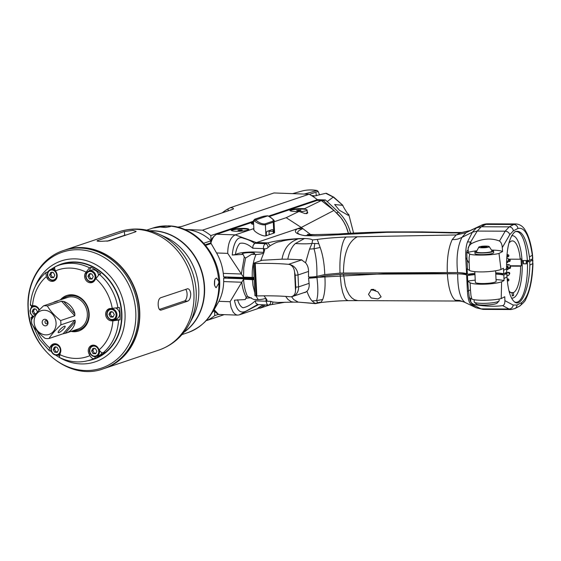 <?xml version="1.0" encoding="UTF-8"?>
<svg xmlns="http://www.w3.org/2000/svg" width="561" height="561" viewBox="0 0 561 561"><rect width="100%" height="100%" fill="white"/><g stroke="black" fill="none" stroke-linecap="round" stroke-linejoin="round"><path stroke-width="0.84" d="M259.056 308.136L257.555 308.571L263.053 304.819M303.915 292.653L305.303 292.414L306.951 291.215C308.494 295.668 310.198 298.915 312.07 300.955L315.387 303.627L320.78 302.575C320.843 302.477 336.453 300.724 348.171 300.647L357.946 300.626L354.524 299.819L351.698 297.828L349.145 294.714L346.971 290.57L345.253 285.549L343.521 274.301L447.355 273.796C448.281 287.527 450.89 296.313 455.181 300.163L459.536 300.423L465.118 302.421C460.244 298.831 457.755 289.294 457.664 273.81C462.552 274.006 465.546 274.42 466.647 275.044L467.411 291.306L468.533 290.731L467.713 281.096A24.965 3.892 177.2 0 1 475.237 280.149M312.07 300.955L316.558 300.584L317.673 302.744L314.966 303.466L299.006 302.183M496.036 279.616A24.965 3.892 177.2 0 1 504.044 280.556L501.611 281.818C493.589 284.546 474.55 285.079 470.104 282.8L470.455 289.925L468.533 290.731L469.319 297.646L471.934 299.125C473.736 299.869 477.306 300.247 482.663 300.268C490.679 300.233 496.864 299.665 501.204 298.571L504.76 296.727A2253.74 704.735 -87.7 0 1 504.886 300.654C504.928 303.536 504.178 305.198 502.642 305.626C494.472 306.706 485.069 306.362 474.424 304.602A620.817 93.659 -176.8 0 1 473.708 305.135L481.043 308.88L483.147 309.413L476.352 307.849L472.614 305.521M469.319 297.646L469.816 299.602C470.896 302.793 472.194 304.637 473.708 305.135L471.549 304.826L472.832 305.668L471.941 305.023M228.138 277.148L226.616 277.092L223.657 278.095A45.974 39.803 71.4 0 1 223.664 281.573C223.523 288.74 221.946 295.317 218.923 301.313L214.134 309.672L214.274 310.212M263.965 295.829L265.893 298.284C263.705 299.097 261.138 299.546 258.2 299.637L253.81 299.469L247.471 296.362L246.272 297.295L245.318 299.553L234.435 300.177C236.504 310.738 240.669 314.223 246.931 310.647L257.632 304.532L255.781 303.115L257.955 304.567M251.37 297.786A6.241 0.975 -2.8 0 0 245.746 298.403M522.109 261.749L523.252 261.756A35.364 11.248 -89.8 0 1 523.322 263.824L526.477 263.831A35.364 11.248 90.2 0 0 526.407 261.763L527.389 261.77A35.364 11.248 -89.8 0 1 516.099 302.281A35.364 11.248 -89.8 0 1 514.409 301.874M495.77 274.077A24.965 3.892 177.2 0 1 503.82 275.023L503.988 278.508L506.997 276.952A36.563 11.634 -89.8 0 1 506.751 273.502L504.711 273.298M357.946 300.626L457.552 301.04C460.862 300.955 463.645 301.573 465.896 302.884L476.086 307.709L481.043 308.88L508.995 308.992L502.642 305.626M457.552 301.04L455.181 300.163M270.858 304.728C272.008 304.714 272.702 303.81 272.948 302.028L278.011 302.442M257.317 304.539L268.929 305.072L285.184 302.218M277.751 302.456L293.536 302.127L291.201 301.685L287.933 299.441L285.647 296.411M291.559 296.72L293.74 299.595L298.214 302.106M371.487 289.469L377.918 291.895L381.101 296.846L377.967 298.957L371.193 297.989L368.486 294.392L371.487 289.469M317.673 302.744L320.317 302.183M306.951 291.215C308.767 289.406 309.483 286.755 309.09 283.277L308.571 278.235L316.937 277.618L324.826 275.816C325.541 285.858 324.833 293.754 322.715 299.504L321.327 301.741M470.539 303.901C468.891 302.19 467.846 297.989 467.411 291.306M447.355 273.796L457.664 273.81M316.937 277.618C318.248 288.074 318.122 295.731 316.558 300.584L322.715 299.504M324.826 275.816L340.085 274.364L341.2 285.43L342.687 292.407L344.749 297.737L346.249 299.77L348.171 300.647M340.085 274.364L343.521 274.301M272.948 302.028L270.591 301.334L266.068 301.229L267.19 304.588L268.277 305.065M270.591 301.334C270.872 303.396 270.178 304.637 268.502 305.065L268.915 305.072M265.893 298.284L267.12 300.233L266.068 301.229L255.353 300.836L255.781 303.115M228.159 277.597L254.133 278.649M223.657 278.095L254.133 279.14M468.042 274.224L469.557 274.729L474.957 274.378M466.864 273.971L428.232 273.382L387.251 273.579L310.051 277.737L308.571 278.235M467.713 281.096L467.439 275.556L466.647 275.044M467.439 275.556A24.965 3.892 177.2 0 1 474.964 274.61M506.751 273.502L503.82 275.023M495.756 273.81L502.319 274.357L503.519 273.74M529.037 260.402L526.407 261.763M527.389 261.77L529.738 261.58A36.563 11.634 -89.8 0 1 529.836 265.101L532.733 263.607L532.634 260.08L529.738 261.58M516.962 305.03A4.158 3.892 62.6 0 1 514.928 308.557L511.05 309.532L508.995 308.992A4.158 3.906 -62.1 0 0 513.175 305.044L516.962 305.03L521.541 302.652C528.083 297.568 531.814 284.553 532.74 263.607L532.838 259.834L531.421 259.448M257.751 308.641L239.126 314.917L258.572 304.602M246.272 297.295C243.937 293.158 242.436 288.137 241.777 282.239L230.094 301.72L231.076 307.505L233.236 312.26L235.543 314.49L237.324 315.107L239.126 314.917M255.353 300.836C250.921 304.784 246.791 307.098 242.969 307.765C240.655 306.741 238.86 304.069 237.584 299.756M258.2 299.637L256.04 295.949L256.826 295.956L255.241 263.53A62.411 9.719 177.2 0 1 288.522 264.336L289.602 264.533C292.554 265.676 294.23 268.326 294.63 272.499L295.479 289.883C295.654 293.648 294.223 295.942 291.18 296.769L290.107 296.762A62.411 9.719 -2.8 0 0 256.826 295.956M254.806 292.926L252.976 285.395L252.408 279.659L254.161 279.659M247.471 296.362C245.164 291.187 243.881 285.479 243.621 279.231L241.777 282.239L223.664 281.573M470.104 282.8L468.077 281.356M469.816 299.602L470.728 301.348C470.903 302.617 472.138 303.704 474.424 304.602M471.934 299.125L470.988 295.759L470.455 289.925M470.728 301.348L470.588 298.48M503.988 278.508L504.044 280.556M506.997 276.952C507.986 290.542 510.615 298.957 514.879 302.204C521.604 307.091 529.43 287.681 529.836 265.101M501.204 298.571L501.611 281.818M532.74 263.607L532.845 259.862M297.281 228.804C293.2 231.7 295.752 234 304.946 235.69L317.87 235.788L305.121 235.662C293.543 233.937 297.639 230.669 303.017 228.608L297.316 228.79L254.463 243.271L265.493 243.663L267.835 242.871L270.199 245.732C279.252 240.367 278.459 242.52 282.113 241.09C285.801 240.15 291.166 239.4 298.207 238.839L298.662 238.607C285.822 239.372 275.549 240.795 267.835 242.871L256.37 242.597L254.645 243.404L252.976 245.767L254.463 243.271C251.77 241.223 248.081 239.554 243.39 238.264C236.777 235.22 233.292 244.596 232.226 255.024L243.109 254.399A6.241 0.975 177.2 0 1 242.156 253.937A6.241 0.975 177.2 0 1 251.349 252.632A6.241 0.975 177.2 0 1 254.624 253.327A6.241 0.975 177.2 0 1 251.601 254.315L255.991 254.484C253.137 261.349 251.903 268.985 252.296 277.393L254.049 277.393M253.853 228.586L253.67 229.176C253.481 231.763 263.418 237.023 266.131 235.774L274.399 232.927L274.504 231.384M312.575 240.052L312.028 243.404C308.424 243.923 302.863 243.972 295.345 243.544L304.525 238.502C309.055 238.691 311.692 239.175 312.449 239.947L317.245 239.435C324.77 238.355 334.447 237.548 346.277 237.001L456.177 234.954L452.222 239.582L455.118 239.533L457.958 239.042L461.941 237.401L465.995 232.717L470.104 230.606L460.237 232.871L456.177 234.954L465.995 232.717L481.142 225.403C483.133 224.33 485.44 223.811 488.063 223.832L488.063 223.832A41.605 13.233 90.2 0 0 485.889 224.386L513.778 224.498L509.199 226.875L505.195 231.188A4.158 3.492 30.1 0 1 509.732 234.736L513.336 230.852L517.908 228.481C524.619 226.749 529.43 235.725 532.333 255.395L532.571 258.852L529.682 260.353A36.563 11.634 90.2 0 0 529.437 256.896C526.414 237.836 521.632 229.428 515.096 231.665C509.15 236.854 506.317 249.21 506.59 268.747A36.563 11.634 90.2 0 0 506.688 272.274L503.757 273.789L503.441 268.235L501.008 269.497C492.986 272.232 473.947 272.765 469.508 270.486L467.11 268.782L467.383 274.322A24.965 3.892 177.2 0 1 474.908 273.382M517.908 228.481A4.158 3.892 -117.4 0 0 513.778 224.498L515.966 223.944C519.9 224.337 522.915 226.321 525.019 229.884L527.081 233.6C529.696 239.323 531.519 246.503 532.543 255.122L529.437 256.896M254.077 277.912L223.594 276.861A45.974 39.803 -108.6 0 0 223.264 273.368C222.415 266.075 220.178 259.273 216.56 252.962L210.88 243.088L210.929 241.791M252.17 224.063A8.324 1.297 177.2 0 1 253.607 223.636M253.642 224.344A8.324 1.297 177.2 0 1 251.461 223.587A8.324 1.297 177.2 0 1 253.558 222.612M269.322 216.49L317.224 200.396L269.385 216.518M244.231 228.418A8.843 1.374 -2.8 0 0 231.209 230.262A8.843 1.374 -2.8 0 0 240.108 231.209A8.843 1.374 -2.8 0 0 248.874 229.4A8.843 1.374 -2.8 0 0 244.231 228.418M307.14 211.378L307.73 212.738L305.065 213.594L299.048 211.406A8.843 1.374 177.2 0 1 289.911 210.473A8.843 1.374 177.2 0 1 295.051 208.965A8.843 1.374 177.2 0 1 304.539 208.72L305.24 209.33M307.204 212.661A8.843 1.374 177.2 0 1 307.709 212.984M310.689 234.582L301.264 227.464L297.316 228.79M469.508 270.486L469.157 263.361L467.011 259.666L467.474 269.042M452.222 239.582C448.505 247.576 446.865 258.572 447.292 272.562L457.601 272.576C456.121 257.787 457.566 246.062 461.941 237.401L472.39 232.198L467.502 241.889L470.623 242.022A620.817 276.959 170.6 0 1 471.443 243.607C481.752 238.572 491.099 237.717 499.486 241.041C501.099 242.191 502.039 244.372 502.291 247.576A2253.74 729.251 88.1 0 1 502.551 251.573A18.723 2.917 177.2 0 0 491.843 250.073M499.486 241.041L505.195 231.188L477.236 231.076L481.31 226.763L476.457 227.822L472.39 232.198L477.236 231.076L470.623 242.022L468.14 248.509C468.183 247.064 469.284 245.43 471.443 243.607M295.345 243.544C291.853 246.672 289.329 251.882 287.786 259.168L301.404 259.785L305.563 262.786L309.532 249.105L314.027 248.782L314.777 243.488L312.028 243.404L309.532 249.105M304.307 238.614L298.207 238.839C292.015 241.321 284.616 245.129 282.001 259.175L287.786 259.168M304.525 238.502L298.662 238.607M467.502 241.889C466.121 245.62 465.539 250.844 465.756 257.562L467.011 259.666L466.801 252.352L467.404 250.255M467.11 252.492L469.725 253.972L469.115 257.478L469.157 263.361M468.14 248.509L468.33 252.352A18.723 2.917 177.2 0 1 476.555 250.816M466.801 252.352L468.33 252.352M255.991 254.484C258.958 254.385 261.524 253.937 263.684 253.13L260.718 260.725M251.601 254.315L245.599 258.053L243.776 267.737L243.523 277.183L241.377 274.027L223.264 273.368M386.669 232.317L388.31 231.889L421.493 231.889L453.029 232.506L451.233 232.934C430.813 232.289 409.292 232.079 386.669 232.317L317.87 235.788M305.563 262.786C307.617 265.164 308.606 268.158 308.529 271.783L308.508 277.008C310.92 277.232 317.161 276.552 316.881 276.384L324.77 274.581C324.391 263.95 322.856 254.918 320.17 247.478L317.245 239.435M318.487 243.684L314.777 243.488M282.001 259.175L260.83 260.339M243.109 254.399L244.301 256.959L245.599 258.053M299.048 211.406L286.18 217.689L301.264 227.464L333.949 210.424L321.285 200.543L304.539 208.72M502.551 251.573L498.995 253.418C492.628 255.367 471.682 255.711 469.725 253.972M304.946 235.69A6.241 4.383 -84.7 0 1 305.121 235.662L312.779 234.659L338.325 233.993C354.243 232.913 370.905 232.212 388.31 231.889M495.707 272.849A24.965 3.892 177.2 0 1 503.757 273.789M451.233 232.934L460.237 232.871L461.885 232.45L452.909 232.506M348.43 233.418L346.109 226.539L343.76 221.925L340.892 217.668L333.949 210.424M513.336 230.852A4.158 3.892 -117.4 0 0 509.199 226.875L481.31 226.763L485.889 224.386L480.952 225.494L470.384 230.466M457.601 272.576C462.495 272.779 465.49 273.193 466.584 273.817L465.756 257.562M467.383 274.322L466.584 273.817M514.654 231.966A35.364 11.248 -89.8 0 1 516.386 231.553A35.364 11.248 -89.8 0 1 527.333 260.535L529.682 260.353M316.881 276.384C317.14 265.395 316.194 256.195 314.027 248.782L320.17 247.478M324.77 274.581L340.029 273.13C339.188 254.848 342.385 239.126 346.277 237.001M340.029 273.13L343.465 273.067C343.598 253.607 348.255 241.489 357.434 236.721M343.465 273.067L447.292 272.562M263.684 253.13L264.666 250.038L263.495 248.621C263.277 246.391 263.95 244.736 265.493 243.663C267.218 244.217 268.039 245.515 267.962 247.562L270.199 245.732M252.976 245.767L252.787 248.228L263.495 248.621C265.514 249.056 267.001 248.705 267.962 247.562M252.787 248.228C247.948 244.105 243.628 242.485 239.82 243.39C237.675 245.788 236.188 249.526 235.375 254.603C238.341 252.941 244.33 252.064 253.32 251.966L264.063 252.366M321.285 200.543L317.224 200.396M526.47 263.733L523.546 263.803L523.385 260.521L522.039 260.514M527.333 260.535L526.148 260.535L526.309 263.817M526.148 260.535L523.385 260.521M532.333 255.395L532.782 258.628L532.543 255.129M310.114 277.036L310.149 277.744M228.131 277.029L228.159 277.702M286.18 217.689L274.034 221.784M244.301 256.959L241.377 274.027L227.724 253.369C227.871 243.495 230.368 237.331 235.213 234.877L253.838 228.593M253.516 221.812L216.644 234.246L235.213 234.877L256.37 242.597M235.375 254.603L232.31 255.024M506.59 268.747L503.589 270.304M498.995 253.418L501.008 269.497M515.966 223.944L488.063 223.832M495.608 270.809L496.12 281.327A10.4 1.62 177.2 0 1 485.812 283.459A10.4 1.62 177.2 0 1 475.342 282.344L474.823 271.657M291.832 296.664A10.4 9.004 -108.6 0 0 292.758 296.411L291.18 296.769M262.253 260.206L253.362 263.291L254.946 295.717L256.033 295.949L254.449 263.523L253.362 263.291M255.241 263.53L254.449 263.523M491.906 250.255A9.362 1.459 177.2 0 1 493.596 251.005A9.362 1.459 177.2 0 1 484.318 252.92A9.362 1.459 177.2 0 1 474.901 251.917A9.362 1.459 177.2 0 1 476.506 251.012M489.178 246.545L492.137 251.04A7.903 1.234 177.2 0 1 488.421 252.31A7.903 1.234 177.2 0 1 480.497 252.723A7.903 1.234 177.2 0 1 476.352 251.812L478.863 247.043A5.252 0.82 177.2 0 1 479.41 246.777A5.252 0.82 177.2 0 1 484.809 246.097A5.252 0.82 177.2 0 1 489.178 246.545A5.252 0.82 177.2 0 1 487.137 247.457A5.252 0.82 177.2 0 1 481.534 247.787A5.252 0.82 177.2 0 1 478.863 247.043M474.901 251.917L474.978 253.558A9.362 1.459 -2.8 0 0 484.402 254.561A9.362 1.459 -2.8 0 0 493.68 252.646L493.596 251.005M499.073 299.048L499.157 300.724A12.482 1.942 177.2 0 1 499.01 301.04A12.482 1.942 177.2 0 1 486.78 303.277A12.482 1.942 177.2 0 1 474.389 302.246A12.482 1.942 177.2 0 1 474.22 301.944L474.115 299.728M474.389 302.246L476.541 304.146A10.4 1.62 -2.8 0 0 486.864 305.009A10.4 1.62 -2.8 0 0 497.06 303.143L499.01 301.04M479.494 300.198A12.482 1.942 -2.8 0 0 485.314 300.254M482.6 247.429L481.029 247.099L482.453 246.623L487.025 246.791L482.6 247.429M485.447 246.468L485.489 247.275M482.453 246.623L482.488 247.401M371.726 289.385A5.526 0.863 -2.8 0 0 372.013 289.399A5.526 0.863 -2.8 0 0 373.942 289.392M372.742 290.093L372.721 290.093A10.393 4.39 97 0 0 373.142 290.177A10.393 4.39 97 0 0 373.619 290.156L373.661 290.135M374.587 290.184A10.393 4.776 -93.8 0 1 374.306 290.212A10.393 4.776 -93.8 0 1 373.598 290.114A3.086 0.484 177.2 0 1 372.721 290.093L373.619 290.156M263.607 304.84L259.869 306.72M214.393 284.476L214.526 280.851M218.769 281.201L218.853 283.01L216.237 287.632L215.782 287.505L214.554 285.374L214.73 280.058L215.354 278.789L216.588 278.074L218.769 281.201A55.125 47.727 71.4 0 0 168.503 225.985L170.256 226.623L165.509 227.493L160.698 227.093L164.107 226.153L168.503 225.985M183.826 332.35A55.125 47.727 -108.6 0 0 201.981 271.994A55.125 47.727 -108.6 0 0 153.434 230.76A55.125 47.727 -108.6 0 0 149.591 230.788M113.077 317.105L110.44 317.007L108.995 314.391L110.187 311.874L112.824 311.972L114.269 314.588L113.077 317.105M116.288 308.361A5.722 4.951 71.4 0 1 119.626 313.908A5.722 4.951 71.4 0 1 116.422 318.914L113.757 319.812A5.722 4.951 -108.6 0 0 116.618 312.807A5.722 4.951 -108.6 0 0 110.103 308.971C108.161 309.721 107.067 311.25 106.828 313.543C106.401 314.616 107.474 319.377 112.151 320.043L113.757 319.812A5.722 4.951 -108.6 0 1 112.207 320.036M108.995 314.391L110.272 313.964L111.723 316.572L113.322 316.593M111.723 316.572L110.44 317.007M111.471 311.446L110.272 313.964M57.285 352.336L54.648 352.238L53.197 349.622L54.396 347.105L57.033 347.203L58.477 349.819L57.285 352.336M53.197 349.622L54.48 349.194L55.925 351.803L57.531 351.824M55.925 351.803L54.648 352.238M55.679 346.677L54.48 349.194M53.632 277.66L50.995 277.569L49.55 274.953L50.742 272.436L53.379 272.534L54.824 275.142L53.632 277.66M55.364 270.619A5.722 4.951 -108.6 0 0 50.658 269.525L53.323 268.628A5.722 4.951 71.4 0 1 54.669 268.403M49.55 274.953L50.834 274.518L52.278 277.134L53.877 277.155M52.278 277.134L50.995 277.569M52.026 272.001L50.834 274.518M149.864 230.866A55.125 47.727 71.4 0 1 201.02 270.002A55.125 47.727 71.4 0 1 184.008 332.119M290.451 210.859L290.451 210.915A8.324 1.297 177.2 0 1 290.451 210.859A8.324 1.297 177.2 0 1 302.709 209.12A8.324 1.297 177.2 0 1 307.07 210.045A8.324 1.297 177.2 0 1 299.658 211.7M307.07 210.045L307.225 213.124A8.324 1.297 177.2 0 1 306.481 213.706M300.808 210.158L296.65 210.375L298.831 210.824L300.871 210.529L300.808 210.158L300.822 210.536M298.69 210.08L298.733 210.817M231.749 230.648L231.749 230.704A8.324 1.297 177.2 0 1 231.749 230.648A8.324 1.297 177.2 0 1 244.007 228.909A8.324 1.297 177.2 0 1 248.369 229.835A8.324 1.297 177.2 0 1 248.369 229.891L248.369 229.835M242.1 229.947L237.948 230.164L240.129 230.613L242.17 230.319L242.1 229.947L242.121 230.326M239.989 229.87L240.024 230.606M255.521 219.989A5.203 0.813 177.2 0 1 255.073 219.134L262.969 216.469A5.203 0.813 177.2 0 1 267.913 215.81L255.521 219.989L254.568 221.125C258.439 223.916 262.043 225.143 265.388 224.814L273.284 222.156L274.006 221.202M266.426 235.676L266.328 233.699A2.083 0.989 92.1 0 1 267.211 231.314L272.148 229.652A2.083 0.989 92.1 0 1 272.323 229.624A2.083 0.989 92.1 0 1 273.235 231.37L273.326 233.292M258.782 307.33L259.834 308.241L258.277 307.821M259.834 308.241L265.332 304.925M269.378 305.044L259.995 308.206M269.196 234.715L269.028 231.216A2.083 0.989 92.1 0 0 268.971 230.725M336.712 213.012A37.447 32.419 71.4 0 1 348.437 233.418M268.6 216.118L315.394 200.34A49.929 43.225 71.4 0 0 315.38 200.326L323.466 200.621L334.679 211.104M315.394 200.34L315.422 200.943M316.593 195.74A5.203 4.502 71.4 0 1 316.046 193.194M348.767 214.491L353.598 233.124L348.739 214.323L348.199 215.312L339.335 210.221L334.651 204.513L342.932 205.375L333.795 197.191A6.241 2.104 123 0 0 333.248 197.072L342.54 205.06C343.094 206.441 347.806 214.66 348.767 214.491M177.346 227.135A10.4 1.62 -2.8 0 0 182.872 226.125L232.198 209.491A10.4 1.62 -2.8 0 0 233.446 208.65A10.4 1.62 -2.8 0 0 230.368 207.654L273.978 192.956L309.055 194.239A49.929 43.225 71.4 0 1 317.351 199.66L325.443 199.954L338.458 212.135A37.447 32.419 71.4 0 1 350.541 233.299M305.696 194.113A43.337 37.524 -108.6 0 0 304.749 193.917L317.147 190.53L318.143 191.441L309.37 194.401M326.565 193.377A6.241 2.454 113.7 0 0 326.502 193.349A6.241 2.454 113.7 0 0 325.787 193.314L313.22 196.266A151.239 130.937 -108.6 0 0 312.14 195.971M318.143 191.441L319.588 194.898M325.787 193.314L333.248 197.072L327.203 201.602M323.466 200.621L325.443 199.954M315.38 200.326L317.351 199.66M202.5 230.157L184.562 229.505A45.764 39.621 71.4 0 1 184.962 229.519A45.764 39.621 71.4 0 1 211.069 240.774L210.817 235.599A49.929 43.225 -108.6 0 0 202.5 230.157L309.055 194.239M311.39 195.523A37.447 32.419 71.4 0 1 315.065 195.978M509.423 241.244L509.591 242.436L509.072 242.436M511.506 298.031A31.206 9.923 90.2 0 0 512.172 298.108A31.206 9.923 90.2 0 0 522.228 266.945A31.206 9.923 90.2 0 0 512.424 235.697A31.206 9.923 90.2 0 0 511.618 235.802M509.591 242.436A26.002 8.268 -89.8 0 1 512.403 240.9A26.002 8.268 -89.8 0 1 520.229 259.217L520.952 258.838A28.295 8.997 -89.8 0 1 521.295 265.816L520.573 266.195A26.002 8.268 -89.8 0 1 513.497 292.59L513.56 295.591A29.011 9.228 -89.8 0 1 512.235 295.913L512.179 292.905A26.002 8.268 -89.8 0 1 510.419 292.288L510.061 292.477L510.04 291.993A26.002 8.268 -89.8 0 1 508.953 290.801M508.399 259.168L520.229 259.217M513.56 295.591L512.228 295.584M510.896 292.576L513.497 292.59M510.054 292.288L510.419 292.288M520.573 266.195L510.145 266.152M521.295 265.816L510.089 265.774M210.782 242.899L205.144 244.799M211.132 243.53L205.635 245.381M211.069 240.774L203.776 243.236M214.232 310.668A45.764 39.621 71.4 0 1 212.444 312.197M214.155 310.542L213.187 310.871M210.817 235.599L253.488 221.209M214.463 309.167L213.986 309.328M230.368 207.654L228.054 208.867L228.152 210.859M222.261 212.843A49.929 43.225 71.4 0 1 228.054 208.867M206.413 320.443L206.918 320.464A49.929 43.225 -108.6 0 0 214.73 315.612L214.512 311.124M206.918 320.464L224.204 314.637M214.73 315.612L218.51 314.342M165.081 236.917A55.125 47.727 71.4 0 1 192.444 318.094L189.204 324.125A61.156 52.944 -108.6 0 0 158.847 234.084L165.081 236.917M107.025 241.223L124.612 235.297A6.241 0.975 177.2 0 1 126.646 234.849M124.423 231.497L132.859 230.396L136.141 231.321L135.397 231.896L108.757 240.879L100.3 241.37C97.151 241.293 96.31 240.992 97.789 240.48L124.423 231.497L124.612 235.297M97.039 240.914L97.789 240.48L97.824 241.195M185.656 289.322A6.241 2.966 -87.9 0 1 187.016 295.843A6.241 2.966 -87.9 0 1 184.415 300.991L159.394 309.427M187.192 288.803C189.099 288.564 190.277 290.289 190.733 293.971C190.642 297.765 189.667 300.149 187.795 301.117L161.161 310.093C159.436 310.338 158.44 308.62 158.174 304.946C158.076 301.145 158.868 298.754 160.558 297.779L187.732 288.726M160.144 310.058L160.635 310.17M104.648 368.353A62.411 54.031 -108.6 0 0 104.802 368.304A62.411 54.031 -108.6 0 0 136.064 291.902A62.411 54.031 -108.6 0 0 64.922 250.024A62.411 54.031 -108.6 0 0 64.774 250.073M64.627 250.122A62.411 54.031 71.4 0 1 135.762 292A62.411 54.031 71.4 0 1 104.5 368.402L103.343 368.787A62.411 54.031 -108.6 0 0 134.612 292.393A62.411 54.031 -108.6 0 0 63.47 250.515L64.627 250.122M89.501 267.807L90.98 267.309A49.929 43.225 71.4 0 1 100.784 273.81L99.304 274.308L95.005 279.869A6.241 5.4 71.4 0 1 92.102 282.534A6.241 5.4 71.4 0 1 86.036 280.346A6.241 5.4 71.4 0 1 85.202 273.368L89.501 267.807A49.929 43.225 -108.6 0 0 58.751 265.276L61.71 264.28A49.929 43.225 71.4 0 1 118.616 297.779A49.929 43.225 71.4 0 1 93.61 358.9L90.651 359.896A49.929 43.225 -108.6 0 0 93.939 358.612C92.614 358.795 91.282 357.799 89.949 355.625L89.157 354.194A6.241 5.4 71.4 0 1 91.766 345.38A6.241 5.4 71.4 0 1 98.357 348.388L99.15 349.812C100.496 351.992 101.822 352.988 103.14 352.799L104.619 352.301A49.929 43.225 71.4 0 1 95.419 358.114L93.939 358.612M79.199 330.822A18.723 16.206 71.4 0 1 74.613 331.39A18.723 16.206 71.4 0 1 71.99 331.06M61.359 299.525A18.723 16.206 71.4 0 1 67.243 295.352M60.371 299.855A18.723 16.206 71.4 0 1 66.745 295.514A18.723 16.206 71.4 0 1 88.084 308.073A18.723 16.206 71.4 0 1 78.708 330.997A18.723 16.206 71.4 0 1 73.631 331.726A18.723 16.206 71.4 0 1 71.009 331.397M51.163 350.506L50.097 350.863C48.996 351.053 48.898 350.099 49.789 348.009L50.448 346.635A6.241 5.4 71.4 0 1 53.351 343.97A6.241 5.4 71.4 0 1 59.417 346.165A6.241 5.4 71.4 0 1 60.251 353.142L59.305 357.378C69.732 362.42 80.181 363.262 90.651 359.896M112.88 320.864L111.443 320.815A6.241 5.4 71.4 0 1 105.77 315.429A6.241 5.4 71.4 0 1 109.143 308.739A6.241 5.4 71.4 0 1 110.84 308.501L119.423 307.519A49.929 43.225 71.4 0 1 120.026 319.833L112.88 320.864A45.764 39.621 71.4 0 1 99.15 349.812M55.455 266.566L58.751 265.276A49.929 43.225 -108.6 0 0 55.455 266.566C54.382 267.19 54.396 268.635 55.504 270.879L56.296 272.309A6.241 5.4 71.4 0 1 53.688 281.131A6.241 5.4 71.4 0 1 47.096 278.123L46.304 276.692L45.925 272.562L47.734 271.875A49.929 43.225 71.4 0 1 48.225 271.461M30.855 304.84C29.88 305.254 30.455 305.521 32.566 305.64L34.011 305.696A6.241 5.4 71.4 0 1 39.382 309.981M32.236 306.671A49.929 43.225 71.4 0 1 32.265 305.626M32.727 317.933L30.96 317.498L32.938 316.656M59.143 355.681A49.929 43.225 71.4 0 1 58.021 355.022M50.911 269.441A49.929 43.225 71.4 0 1 54.873 267.057M50.097 350.863L49.41 350.807L39.375 339.328L32.79 325.268M55.301 280.198A6.241 5.4 71.4 0 1 54.929 280.163M93.708 281.601A6.241 5.4 71.4 0 1 93.343 281.566M89.297 270.851L90.98 267.309M95.756 278.298A5.722 4.951 -108.6 0 0 94.262 272.499A5.722 4.951 -108.6 0 0 89.066 270.928L91.731 270.03A5.722 4.951 71.4 0 1 98.491 274.778M120.026 319.833L114.893 319.651A6.241 5.4 71.4 0 1 114.374 319.602M95.419 358.114L94.62 356.67M101.899 352.652A5.722 4.951 71.4 0 1 99.038 355.548L96.373 356.445A5.722 4.951 -108.6 0 0 99.479 350.359M34.642 308.641L33.45 311.152L34.894 313.767L35.967 313.767M34.894 313.767L33.611 314.202L32.166 311.586L33.365 309.069L36.002 309.167L37.447 311.783L37.152 312.4M32.166 311.586L33.45 311.152M35.546 314.272L33.611 314.202M94.087 348.079L92.895 350.597L94.339 353.206L95.938 353.227M91.611 351.025L92.803 348.507L95.447 348.605L96.892 351.221L95.7 353.739L93.056 353.64L91.611 351.025L92.895 350.597M94.339 353.206L93.056 353.64M90.44 273.403L89.241 275.921L90.686 278.536L92.284 278.558M87.958 276.356L89.157 273.838L91.794 273.936L93.238 276.552L92.046 279.062L89.402 278.971L87.958 276.356L89.241 275.921M90.686 278.536L89.402 278.971M74.788 315.787L60.637 320.555A16.641 14.411 71.4 0 1 60.847 324.868L75.006 320.093L63.105 333.76L48.954 338.528A16.641 14.411 71.4 0 1 45.118 338.388C39.417 333.956 34.992 329.097 31.844 323.809A16.641 14.411 71.4 0 1 31.612 321.649A16.641 14.411 71.4 0 1 31.633 319.497C34.319 315.373 38.288 310.815 43.527 305.836A16.641 14.411 71.4 0 1 47.362 305.976L61.514 301.201L74.788 315.787L74.894 313.816L63.624 301.432L61.514 301.201M53.148 302.589A16.641 14.411 71.4 0 1 55.567 301.474A16.641 14.411 71.4 0 1 56.591 301.18L56.282 301.53M56.591 301.18L57.755 301.026M57.678 301.061L43.527 305.836M63.624 301.432A16.641 14.411 71.4 0 1 74.894 313.816M75.279 321.705A16.641 14.411 71.4 0 1 66.205 333.017A16.641 14.411 71.4 0 1 65.181 333.311L75.279 321.705L75.006 320.093M63.105 333.76L65.181 333.311M66.205 333.017L78.042 329.026A16.641 14.411 -108.6 0 0 87.046 311.194A16.641 14.411 -108.6 0 0 71.92 296.832A16.641 14.411 -108.6 0 0 67.411 297.484L55.567 301.474M34.13 322.168A12.482 10.806 -108.6 0 0 51.107 333.43A12.482 10.806 -108.6 0 0 50.069 312.098A12.482 10.806 -108.6 0 0 34.13 322.168M44.943 319.279A3.331 2.882 71.4 0 1 47.776 321.488A3.331 2.882 71.4 0 1 47.881 321.804A3.331 2.882 71.4 0 1 45.778 325.815A3.331 2.882 71.4 0 1 42.201 322.75A3.331 2.882 71.4 0 1 44.943 319.279M60.847 324.868C55.609 329.847 51.647 334.405 48.954 338.528M58.905 332.582A4.677 1.059 -42.3 0 1 58.197 332.575A4.677 1.059 -42.3 0 1 60.146 329.405A4.677 1.059 -42.3 0 1 64.403 326.264A4.677 1.059 -42.3 0 1 65.118 326.271A4.677 1.059 -42.3 0 1 63.162 329.44A4.677 1.059 -42.3 0 1 58.905 332.582M47.362 305.976C50.511 311.264 54.936 316.124 60.637 320.555M83.217 300.079A17.686 15.308 -108.6 0 0 72.86 295.472A17.686 15.308 -108.6 0 0 68.063 296.166L67.572 296.327A17.686 15.308 -108.6 0 0 63 298.971M73.631 330.506A17.686 15.308 -108.6 0 0 78.87 329.84L79.36 329.679A17.686 15.308 -108.6 0 0 89.052 317.386M78.87 329.84A17.686 15.308 -108.6 0 0 88.435 310.899A17.686 15.308 -108.6 0 0 72.369 295.64A17.686 15.308 -108.6 0 0 67.572 296.327M47.79 321.53A1.662 1.438 -108.6 0 0 45.104 322.568A1.662 1.438 -108.6 0 0 47.867 321.762M47.026 320.647A1.662 1.438 -108.6 0 0 47.797 322.926M265.928 298.326L266.068 301.229M214.134 309.672L218.439 314.3L219.47 314.469M218.923 301.313L230.094 301.72M243.621 279.231L252.408 279.659M513.175 305.044L504.886 300.654M514.928 308.557A4.158 3.892 62.6 0 1 514.928 308.564L519.507 306.187A4.158 3.892 62.6 0 1 519.5 306.187C523.553 302.891 525.657 300.535 525.818 299.132C530.152 290.43 532.529 278.529 532.95 263.432M521.541 302.652A4.158 3.892 62.6 0 1 519.507 306.187M210.88 243.081C212.275 238.187 214.288 235.234 216.925 234.21L253.523 221.868M243.523 277.183L252.296 277.393M263.495 248.621L263.677 252.345M469.76 274.778L469.718 273.978M471.128 273.789L471.177 274.771M501.057 274.21L501.008 273.319M502.754 273.586L502.782 274.119M216.56 252.962L227.724 253.369M509.732 234.736L502.291 247.576M301.839 259.841L288.522 264.336M254.533 263.523L256.118 295.956M294.63 272.499A8.324 7.202 71.4 0 1 295.184 275.255L297.996 274.988A10.4 9.004 -108.6 0 0 289.602 264.533M295.184 275.255L295.766 287.155L298.578 286.895L297.996 274.988L308.536 271.433M306.39 291.818L292.758 296.411A10.4 9.004 -108.6 0 0 298.578 286.895L309.097 283.347M295.766 287.155A8.324 7.202 71.4 0 1 295.479 289.883M218.853 283.01A55.125 47.727 71.4 0 1 187.97 332.575L181.96 334.601M146.737 230.122L152.746 228.103A55.125 47.727 71.4 0 1 166.89 225.929M111.877 319.518A5.098 4.411 71.4 0 1 107.628 311.832A5.098 4.411 71.4 0 1 115.391 312.119A5.098 4.411 71.4 0 1 111.877 319.518M56.086 354.748A5.098 4.411 71.4 0 1 51.836 347.063A5.098 4.411 71.4 0 1 59.599 347.35A5.098 4.411 71.4 0 1 56.086 354.748M56.409 355.267A5.722 4.951 -108.6 0 0 57.965 355.043A5.722 4.951 -108.6 0 0 60.062 353.521M56.794 344.11A5.722 4.951 -108.6 0 0 54.305 344.202C52.369 344.952 51.275 346.481 51.037 348.774C50.609 349.847 51.682 354.608 56.359 355.274L59.606 354.489M52.432 280.079A5.098 4.411 71.4 0 1 48.183 272.394A5.098 4.411 71.4 0 1 55.946 272.674A5.098 4.411 71.4 0 1 52.432 280.079M52.762 280.591A5.722 4.951 -108.6 0 0 54.312 280.374A5.722 4.951 -108.6 0 0 56.345 278.943M506.555 261.146A1.662 0.526 90.2 0 0 506.814 261.363A1.662 1.662 0 0 0 508.483 259.617A1.662 1.662 0 0 0 506.828 258.032A1.662 0.526 90.2 0 0 506.737 258.06A1.662 0.526 90.2 0 0 506.688 258.095M508.399 264.561A1.662 0.526 90.2 0 0 507.95 266.342A1.662 0.526 90.2 0 0 508.476 267.87A1.662 1.662 0 0 0 510.145 266.124A1.662 1.662 0 0 0 508.49 264.54A1.662 0.526 90.2 0 0 508.399 264.561M507.446 272.422A1.662 0.526 90.2 0 0 506.997 274.203A1.662 0.526 90.2 0 0 507.516 275.731A1.662 1.662 0 0 0 509.185 273.985A1.662 1.662 0 0 0 507.53 272.401A1.662 0.526 90.2 0 0 507.446 272.422M507.782 254.708L507.831 256.777A1.038 1.038 0 0 0 508.876 255.683A1.038 1.038 0 0 0 507.838 254.694L507.782 254.708M506.667 261.363L506.983 262.688A1.038 1.038 0 0 0 507.817 261.026M509.157 259.47L509.206 261.538A1.038 1.038 0 0 0 510.251 260.444A1.038 1.038 0 0 0 509.213 259.455L509.157 259.47M506.997 268.782L507.319 269.666A1.038 1.038 0 0 0 508.035 267.863M509.227 267.695L509.542 268.516A1.038 1.038 0 0 0 510.096 266.594M507.824 278.887L507.873 280.956A1.038 1.038 0 0 0 508.918 279.869A1.038 1.038 0 0 0 507.88 278.873L507.824 278.887M509.171 274.315A1.038 1.038 0 0 0 508.701 272.344L508.455 272.688M267.842 215.852C272.429 218.201 274.077 219.996 272.779 221.244A1.038 0.898 71.4 0 1 273.284 222.156L273.817 233.124M265.928 235.837L265.388 224.814A1.038 0.898 71.4 0 0 264.89 223.909C261.966 224.077 258.894 222.766 255.676 219.954M255.073 219.134A1.038 0.898 -108.6 0 0 254.792 219.176L253.46 220.627A6.241 0.975 -2.8 0 0 254.568 221.125M272.779 221.244L264.89 223.909M262.969 216.469A1.038 0.898 -108.6 0 0 262.681 216.511L254.792 219.176M269.028 231.216L273.235 231.37M333.837 197.22A6.241 2.104 123 0 0 333.795 197.191L326.495 193.349M316.544 190.565A42.643 36.914 -108.6 0 0 301.608 191.14A42.643 36.914 -108.6 0 0 301.502 191.175M336.488 212.794L338.458 212.135M187.795 301.117L184.415 300.991M64.922 250.024L119.121 231.749A62.411 54.031 71.4 0 1 190.263 273.628A62.411 54.031 71.4 0 1 159.001 350.029C172.241 345.338 182.304 336.705 189.204 324.125M53.099 268.046A50.287 43.534 71.4 0 1 54.985 266.903M56.226 266.23A50.287 43.534 71.4 0 1 118.911 297.681A50.287 43.534 71.4 0 1 88.063 360.674M32.075 315.871A53.225 46.079 -108.6 0 0 32.243 316.888M50.392 350.765A53.225 46.079 -108.6 0 0 51.612 351.866M55.925 355.239A53.225 46.079 -108.6 0 0 120.131 338.942A53.225 46.079 -108.6 0 0 97.887 265.802A53.225 46.079 -108.6 0 0 35.091 286.748M31.388 305.549A53.225 46.079 -108.6 0 0 31.381 307.4M28.225 308.157A61.191 52.972 71.4 0 1 106.352 258.824A61.191 52.972 71.4 0 1 111.464 363.388A61.191 52.972 71.4 0 1 28.225 308.157M89.949 355.625A45.764 39.621 71.4 0 1 59.592 354.517M95.665 278.494A45.764 39.621 71.4 0 1 112.284 308.55M55.504 270.879A45.764 39.621 71.4 0 1 85.861 271.987M32.566 305.64A45.764 39.621 71.4 0 1 46.304 276.692M49.789 348.009A45.764 39.621 71.4 0 1 37.222 331.067M117.943 308.017A49.929 43.225 -108.6 0 0 99.304 274.308M103.14 352.799A49.929 43.225 -108.6 0 0 118.546 320.338M47.096 278.123L48.239 277.737M85.202 273.368L86.625 272.884M111.443 320.815L114.893 319.651M89.157 354.194L90.307 353.809M50.448 346.635L51.864 346.158M35.757 306.068A5.722 4.951 -108.6 0 0 33.274 306.166L34.53 305.738M33.8 316.467A5.098 4.411 71.4 0 1 31.444 308.038A5.098 4.411 71.4 0 1 39.018 310.366M94.823 356.67A5.722 4.951 -108.6 0 0 96.373 356.445L94.774 356.677C90.097 356.011 89.024 351.249 89.451 350.176C89.69 347.883 90.777 346.361 92.719 345.604L93.975 345.176M95.202 345.513A5.722 4.951 -108.6 0 0 92.719 345.604M94.5 356.151A5.098 4.411 71.4 0 1 90.251 348.465A5.098 4.411 71.4 0 1 98.007 348.753A5.098 4.411 71.4 0 1 94.5 356.151M91.17 281.994A5.722 4.951 -108.6 0 0 92.726 281.776A5.722 4.951 -108.6 0 0 94.753 280.346M90.847 281.482A5.098 4.411 71.4 0 1 86.597 273.796A5.098 4.411 71.4 0 1 94.353 274.077A5.098 4.411 71.4 0 1 90.847 281.482M315.387 303.627L298.887 302.176M465.903 302.884L476.352 307.849M293.536 302.127L298.894 302.176M470.279 303.641L471.584 304.854M237.464 315.121L219.428 314.462C219.379 315.128 217.892 314.223 214.947 311.755L213.958 310.184M511.071 309.532L483.147 309.413M216.637 234.253C213.138 236.553 211.146 239.161 210.663 242.079M307.344 234.372L314.966 234.617M481.142 225.403L470.244 230.536L461.885 232.45M370.926 289.742A10.4 10.4 0 0 0 373.149 290.177M374.306 290.212A10.4 10.4 0 0 0 375.575 290.1M152.746 228.103L168.223 225.873C197.248 226.062 222.815 258.284 219.442 289.35C216.981 310.899 206.49 325.31 187.97 332.575M110.103 308.971L111.429 308.522M54.305 344.202L55.567 343.774M50.658 269.525C48.716 270.283 47.629 271.805 47.383 274.098C46.956 275.178 48.029 279.932 52.706 280.605L55.567 279.946M506.597 269.056A1.662 1.662 0 0 0 506.52 266.033M507.502 267.863L508.476 267.87M506.506 264.533L508.49 264.54M506.892 275.724L507.516 275.731M506.45 272.394L507.53 272.401M507.403 250.739A1.038 1.038 0 0 0 507.467 250.269M506.772 256.77L507.831 256.777M506.948 254.694L507.838 254.694M506.52 262.688L506.983 262.688M508.021 261.531L509.206 261.538M508.469 259.455L509.213 259.455M506.611 269.666L507.319 269.666M508.357 268.509L509.542 268.516M507.312 280.956L507.873 280.956M507.13 278.873L507.88 278.873M506.562 272.337L508.701 272.344M274.574 232.752L274.013 221.286C275.03 220.824 272.997 219 267.913 215.796L262.681 216.511M253.46 220.627L253.916 229.954M317.147 190.53C311.874 189.548 306.692 189.758 301.608 191.14L292.597 193.636M512.424 235.697L511.674 235.697M512.172 298.108L511.541 298.101M104.802 368.304L159.001 350.029M119.121 231.749C132.501 227.464 145.741 228.243 158.847 234.084M63.47 250.515C41.325 257.583 26.423 282.092 28.05 307.982C28.632 347.995 69.669 381.662 103.343 368.787M31.591 320.766L30.96 317.498M45.925 272.562C36.584 280.809 31.395 291.678 30.357 305.163M33.274 306.166L31.051 307.8L30.006 310.738L30.525 313.697L33.541 316.818M89.066 270.928C87.13 271.685 86.036 273.207 85.798 275.5C85.37 276.58 86.443 281.334 91.12 282.008L93.982 281.349"/></g></svg>
